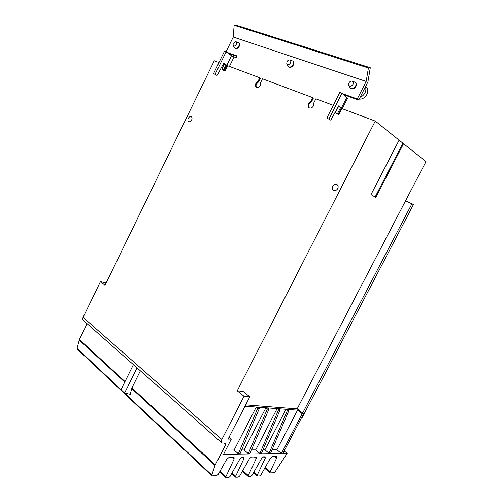 <?xml version="1.0" encoding="UTF-8"?>
<svg xmlns="http://www.w3.org/2000/svg" width="503" height="503" viewBox="0 0 503 503"><rect width="100%" height="100%" fill="white"/><g stroke="black" fill="none" stroke-linecap="round" stroke-linejoin="round"><path stroke-width="0.75" d="M233.191 43.333L235.687 41.674C236.63 42.082 236.819 42.981 236.259 44.383C235.102 46.131 234.033 46.496 233.052 45.477L233.191 43.333M348.912 82.964C349.723 81.593 350.767 80.983 352.037 81.14C353.339 81.649 353.653 82.718 352.999 84.366C351.333 86.541 349.893 86.78 348.673 85.082L348.912 82.964M286.93 61.737C287.678 60.442 288.609 59.863 289.722 60.002C290.816 60.454 291.061 61.435 290.457 62.95C289.093 64.881 287.861 65.201 286.754 63.906L286.93 61.737M366.021 86.887L366.31 87.138C368.033 89.012 368.221 91.439 366.869 94.413C364.914 97.745 362.349 99.311 359.18 99.116M235.756 41.699L238.585 42.623C239.378 43.403 239.453 44.541 238.806 46.037C237.573 48.055 236.253 48.716 234.838 48.011L233.191 45.685M352.169 81.178L355.256 82.285C356.162 83.272 356.262 84.554 355.546 86.139C353.93 88.559 352.175 89.213 350.283 88.088L348.868 85.491M289.816 60.027L292.752 61.026C293.614 61.9 293.702 63.114 293.016 64.661C291.621 66.861 290.105 67.521 288.483 66.648L286.93 64.195M365.404 86.868C366.171 88.666 366.033 90.653 364.989 92.822C363.845 94.96 362.229 96.431 360.142 97.23M277.109 408.612L278.631 408.725L280.083 409.863L278.568 409.75L259.862 453.448L255.713 449.896L277.109 408.612L278.568 409.75M265.917 407.776L267.502 407.895L268.967 409.052L267.382 408.933L248.287 453.599L244.106 449.971L265.917 407.776L267.382 408.933M256.279 407.053L257.926 407.172L259.397 408.354L257.75 408.229L238.321 453.731L234.121 450.034L256.279 407.053L257.75 408.229M286.006 409.279L287.471 409.392L288.917 410.505L287.452 410.398L269.055 453.322L264.93 449.839L286.006 409.279L287.452 410.398M288.917 410.505L270.576 453.304L269.055 453.322M259.397 408.354L240.025 453.706L238.321 453.731M268.967 409.052L249.928 453.58L248.287 453.599M280.083 409.863L261.434 453.423L259.862 453.448M87.107 323.699L79.417 339.494L77.047 348.302L121.016 389.668L133.408 364.662M121.009 389.674L124.587 393.038L137.067 367.9M124.587 393.038L130.271 394.321L131.673 388.498L215.007 465.457L225.746 444.445L225.74 443.237L221.886 442.948C221.075 442.313 221.069 441.156 221.861 439.477L244.03 396.257L249.815 396.798L243.031 391.416L237.221 390.825L244.03 396.257M140.375 370.83L131.673 388.498M217.133 75.463L213.586 73.557L217.133 75.463L223.81 63.045L226.036 64.573L223.445 69.879L221.829 69.257L224.413 63.963L223.609 63.416M224.413 63.963L226.036 64.573M234.932 48.081L235.259 48.319C236.668 49.017 237.988 48.363 239.221 46.345C239.868 44.849 239.799 43.711 239 42.937L238.912 42.868M350.44 88.22L350.666 88.402C352.553 89.528 354.307 88.88 355.923 86.459C356.64 84.875 356.545 83.592 355.634 82.611L355.483 82.479M293.042 61.253L293.155 61.347C294.016 62.221 294.104 63.428 293.419 64.975C292.023 67.169 290.514 67.83 288.892 66.956L288.603 66.736M403.557 143.701L375.772 197.459L371.025 194.548L399.105 140.136L425.984 161.62L405.588 200.766L413.435 204.576L302.114 417.66L301.574 417.628M342.574 93.721L357.3 98.915L366.165 81.448L368.41 67.993L370.29 67.735L236.045 25.15L234.134 25.269L233.247 37.04L226.036 51.834M368.41 67.993L234.134 25.269M366.165 81.448L233.247 37.04M226.583 52.199L236.938 55.902L236.033 57.757L231.493 55.688L226.092 51.853L215.202 74.193M226.092 51.853L224.451 51.268L213.586 73.557M276.908 449.764L297.556 410.146L302.19 413.686L281.403 453.505L276.908 449.764L272.079 449.795M244.986 406.204L297.556 410.146M234.121 450.034L225.684 450.091M244.106 449.971L241.616 449.99M255.713 449.896L251.494 449.927M264.93 449.839L262.962 449.852M284.151 450.99L287.1 453.423L282.849 453.486L303.586 413.78L297.147 408.876L245.665 404.884M287.1 453.423L275.122 471.827L273.928 472.763L270.042 472.908L270.048 471.946L276.637 458.107L276.644 456.617L272.368 456.623L270.394 458.252L260.982 474.857L259.642 475.964L257.284 476.033L257.284 475.052L265.188 458.371L265.182 456.85L263.647 456.793L261.617 458.453L252.053 475.341L250.683 476.467L248.237 476.536L248.231 475.549L256.234 458.573L256.216 457.032L251.569 457.038L249.469 458.73L239.686 476.014L238.271 477.165L235.7 477.24L235.687 476.228L243.829 458.855L243.798 457.284L242.119 457.221L239.956 458.95L230.009 476.536L228.551 477.712L225.885 477.787L225.866 476.762L234.115 459.082L234.065 457.485L229.003 457.485L226.765 459.252L218.139 474.518L216.63 475.725L211.882 475.882L211.763 475.033L215.007 465.457M281.403 453.505L223.514 454.31L231.317 439.138L229.066 437.182M231.317 439.138L228.085 439.094L249.815 396.798M77.047 348.302L77.267 349.113L211.788 475.788M223.445 69.879L225.08 70.923L223.357 70.269L221.829 69.257M337.57 113.533L335.413 112.71L338.481 106.642L340.644 107.453L337.57 113.533L338.815 114.502L341.833 108.547L375.244 121.072L399.105 140.136M330.792 120.173L326.856 118.042L330.792 120.173L338.601 105.888L340.644 107.453M347.598 98.211L341.971 93.237L329.006 118.884M341.971 93.237L339.783 92.458L326.856 118.042M338.815 114.502L335.413 112.71M225.08 70.923L227.62 65.73L259.768 77.776L260.384 78.217L258.586 81.863L256.492 83.944C255.857 85.372 255.895 86.529 256.605 87.421M256.329 87.283L256.209 87.201C257.718 87.937 259.108 87.289 260.365 85.246L260.667 82.461L262.478 78.795L312.765 97.645L313.356 98.091L311.407 101.971L309.087 104.165C308.408 105.68 308.471 106.925 309.288 107.9M412.007 203.646L302.655 413.07M370.29 67.735L367.907 81.939L358.702 100.059L344.027 94.809L342.6 93.665M358.702 100.059L357.3 98.915M236.706 56.374L228.142 53.312M405.588 200.766L297.147 408.876M302.19 413.686L303.586 413.78M333.275 105.334L315.853 98.808L313.891 102.706L313.621 105.705C312.2 107.912 310.628 108.566 308.899 107.661C307.893 106.711 307.754 105.404 308.49 103.731L310.81 101.537L312.765 97.645M106.127 283.013L100.449 281.642L83.102 317.349C82.498 318.751 82.643 319.814 83.542 320.543L221.603 442.697M100.449 281.642L105.02 285.289L214.291 60.731L218.981 62.491M223.244 64.088L224.181 64.441M256.209 87.201C255.285 86.359 255.172 85.126 255.87 83.517L257.964 81.429L259.768 77.776M257.964 81.429L258.586 81.863M310.81 101.537L311.407 101.971M188.254 118.356C189.153 116.815 190.165 116.268 191.285 116.715C192.133 117.4 192.253 118.475 191.643 119.953C190.744 121.493 189.732 122.04 188.612 121.594C187.757 120.915 187.638 119.84 188.254 118.356M332.81 186.267C334.011 184.387 335.432 183.828 337.073 184.588C338.242 185.544 338.456 186.871 337.727 188.575C336.532 190.448 335.124 191.008 333.495 190.266C332.307 189.317 332.074 187.984 332.81 186.267M402.815 143.399L375.087 197.038M375.244 121.072L237.221 390.825M265.075 467.627L270.048 471.946M274.82 456.573L276.637 458.107M242.735 470.619L248.231 475.549M254.392 456.982L256.234 458.573M219.956 471.298L225.866 476.762M232.248 457.416L234.115 459.082M131.893 387.901L215.284 464.81M224.294 443.162L225.746 444.445M79.417 339.494L125.027 381.57M79.21 340.041L124.763 382.11M124.606 393.044L211.763 475.033M241.987 457.233L243.829 458.855M232.059 472.914L235.687 476.228M263.396 456.837L265.188 458.371M253.908 472.065L257.284 475.052M231.493 55.688L224.288 70.439M234.04 57.034L229.45 66.415M83.102 317.349L221.861 439.477M346.9 97.192L338.337 114.112M365.587 86.51L366.31 87.138M238.585 42.623L239 42.937M355.256 82.285L355.634 82.611M292.752 61.026L293.155 61.347M264.71 468.274L269.979 472.851M242.371 471.273L248.161 476.467M219.591 471.952L225.797 477.705M231.688 473.568L235.618 477.165M253.543 472.713L257.215 475.97M347.667 98.079L342.279 108.711"/></g></svg>
